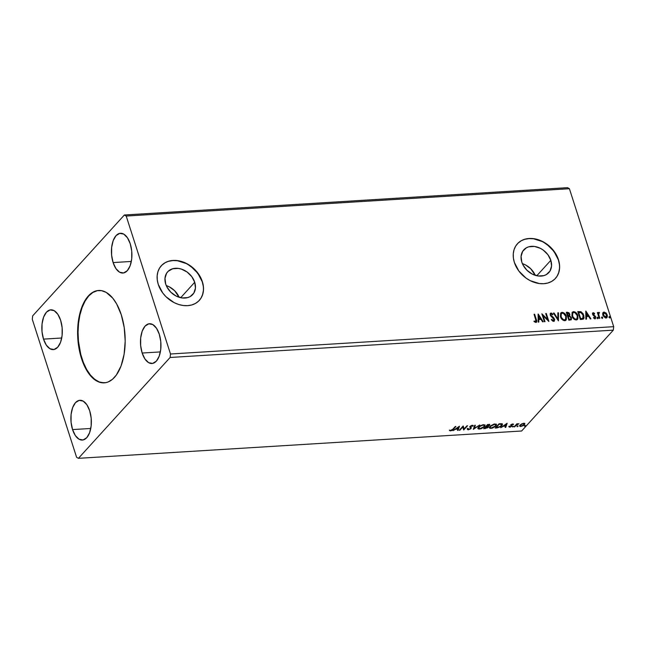 <?xml version="1.0" encoding="UTF-8"?>
<svg xmlns="http://www.w3.org/2000/svg" width="646" height="646" viewBox="0 0 646 646"><rect width="100%" height="100%" fill="white"/><g stroke="black" fill="none" stroke-linecap="round" stroke-linejoin="round"><path stroke-width="0.97" d="M98.773 290.466A46.278 23.668 -93.5 0 0 81.953 358.506L81.509 358.538A46.278 23.668 86.5 0 1 98.547 290.474A46.278 23.668 86.5 0 1 121.286 314.796L124.218 327.554L125.195 341.096L124.113 354.258L121.085 365.902L116.353 375.035L112.452 379.323L108.132 381.972L105.863 382.642L101.22 382.666L98.886 382.004L92.128 377.466L86.16 369.415L81.509 358.538L79.345 350.172L78.021 341.29L77.738 327.748L79.482 314.965L81.711 307.423L84.699 301.004L90.343 294.011L92.459 292.468L96.932 290.684L101.575 290.668L106.219 292.412L112.775 298.186L116.635 303.919L121.286 314.796A46.278 23.668 86.5 0 1 104.248 382.852A46.278 23.668 86.5 0 1 81.509 358.538L81.953 358.506A46.278 23.668 -93.5 0 0 104.466 382.836M194.721 282.278A16.917 13.017 -137.7 0 1 192.726 294.552A16.917 13.017 -137.7 0 1 177.989 296.877A16.917 13.017 -137.7 0 1 165.699 284.07L164.98 278.305L166.571 273.282L168.178 271.296L172.692 268.752L178.353 268.405L181.348 269.083L187.09 272.014L191.789 276.649L194.721 282.278L195.447 288.043L193.848 293.066L190.174 296.579L187.728 297.596L182.067 297.943L176.124 296.046L170.802 292.186L166.91 286.953L165.699 284.07A16.917 13.017 -137.7 0 1 167.694 271.788A16.917 13.017 -137.7 0 1 182.438 269.463A16.917 13.017 -137.7 0 1 194.721 282.278L180.694 297.701L194.721 282.278M550.828 260.322A16.917 13.017 -137.7 0 1 548.834 272.596A16.917 13.017 -137.7 0 1 534.097 274.921A16.917 13.017 -137.7 0 1 521.807 262.106L521.088 256.349L522.679 251.326L526.353 247.806L528.799 246.796L534.46 246.441L540.403 248.347L543.197 250.059L547.897 254.694L550.828 260.322L551.555 266.079L549.956 271.102L546.282 274.623L543.835 275.632L538.175 275.987L532.231 274.082L526.91 270.23L523.018 264.997L521.807 262.106A16.917 13.017 -137.7 0 1 523.801 249.832A16.917 13.017 -137.7 0 1 538.546 247.507A16.917 13.017 -137.7 0 1 550.828 260.322L536.802 275.745L550.828 260.322M555.382 278.458A25.711 19.784 42.3 0 0 558.37 259.853L558.475 259.732A25.711 19.784 -137.7 0 1 555.455 278.386A25.711 19.784 -137.7 0 1 533.047 281.922A25.711 19.784 -137.7 0 1 514.377 262.454L518.835 271.005L525.973 278.046L530.213 280.655L539.248 283.537L543.69 283.707L547.848 283.013L551.579 281.47L554.72 279.145L557.151 276.125L558.798 272.523L559.581 268.494L559.468 264.174L558.475 259.732L556.642 255.348L550.731 247.402L542.64 241.531L533.612 238.649L529.171 238.479L525.004 239.173L521.282 240.716L518.14 243.041L515.702 246.061L514.063 249.655L513.279 253.692L513.384 258.012L514.377 262.454A25.711 19.784 -137.7 0 1 517.406 243.8A25.711 19.784 -137.7 0 1 539.806 240.264A25.711 19.784 -137.7 0 1 558.475 259.732L558.37 259.853A25.711 19.784 42.3 0 0 539.733 240.401A25.711 19.784 42.3 0 0 517.341 243.873M199.275 300.414A25.711 19.784 42.3 0 0 202.263 281.809L202.368 281.688A25.711 19.784 -137.7 0 1 199.348 300.342A25.711 19.784 -137.7 0 1 176.939 303.878A25.711 19.784 -137.7 0 1 158.27 284.41L162.727 292.961L166.022 296.748L174.105 302.611L178.595 304.468L183.141 305.493L187.582 305.663L191.741 304.969L195.472 303.426L198.613 301.101L201.043 298.081L202.691 294.487L203.474 290.45L203.361 286.13L202.368 281.688L200.535 277.304L194.624 269.358L186.532 263.487L177.505 260.604L173.063 260.435L168.897 261.137L165.174 262.68L162.033 265.005L159.594 268.017L157.955 271.619L157.172 275.648L157.277 279.968L158.27 284.41A25.711 19.784 -137.7 0 1 161.298 265.756A25.711 19.784 -137.7 0 1 183.698 262.219A25.711 19.784 -137.7 0 1 202.368 281.688L202.263 281.809A25.711 19.784 42.3 0 0 183.626 262.357A25.711 19.784 42.3 0 0 161.234 265.829M43.516 339.126L61.733 338.003L43.516 339.126L42.014 331.705L42.047 323.977L43.597 317.121L46.447 312.18L50.154 309.91L54.151 310.653L57.833 314.303L60.635 320.295A19.921 10.191 86.5 0 1 53.303 349.599A19.921 10.191 86.5 0 1 43.516 339.126A19.921 10.191 86.5 0 1 50.848 309.822A19.921 10.191 86.5 0 1 60.635 320.295L62.137 327.716L62.113 335.444L60.554 342.299L57.704 347.233L53.998 349.502L50 348.759L46.318 345.117L43.516 339.126M72.562 429.59L90.771 428.468L72.562 429.59L71.06 422.161L71.084 414.433L72.643 407.586L75.493 402.644L79.2 400.375L83.197 401.118L86.879 404.767L89.681 410.751A19.921 10.191 86.5 0 1 82.349 440.055A19.921 10.191 86.5 0 1 72.562 429.59A19.921 10.191 86.5 0 1 79.894 400.286A19.921 10.191 86.5 0 1 89.681 410.751L91.183 418.18L91.151 425.908L89.592 432.763L86.75 437.697L83.043 439.966L79.046 439.223L75.364 435.582L72.562 429.59M142.16 353.039L160.369 351.917L142.16 353.039L140.658 345.61L140.683 337.882L142.241 331.027L145.092 326.093L148.798 323.824L152.795 324.567L156.477 328.208L159.279 334.2A19.921 10.191 86.5 0 1 151.947 363.504A19.921 10.191 86.5 0 1 142.16 353.039A19.921 10.191 86.5 0 1 149.492 323.735A19.921 10.191 86.5 0 1 159.279 334.2L160.781 341.629L160.749 349.357L159.191 356.212L156.348 361.146L152.642 363.415L148.645 362.672L144.962 359.031L142.16 353.039M113.115 262.575L131.332 261.452L113.115 262.575L111.613 255.146L111.645 247.418L113.195 240.57L116.046 235.629L119.752 233.359L123.749 234.102L127.432 237.752L130.234 243.736A19.921 10.191 86.5 0 1 122.901 273.04A19.921 10.191 86.5 0 1 113.115 262.575A19.921 10.191 86.5 0 1 120.447 233.271A19.921 10.191 86.5 0 1 130.234 243.736L131.736 251.165L131.711 258.893L130.153 265.748L127.302 270.682L123.596 272.951L119.599 272.208L115.917 268.566L113.115 262.575M606.626 317.937L607.183 316.185L606.497 314.093L604.842 312.486L603.001 312.599L604.058 312.042L603.122 312.462L602.637 313.843L603.041 315.692L605.463 317.993L606.457 317.929L607.305 316.911L607.272 315.175L606.376 313.35L604.058 312.042L602.766 313.092L602.847 315.183L605.98 318.026L606.941 317.606L607.2 314.917L605.964 312.89L603.84 312.284L605.964 312.89L607.2 314.917L606.82 317.719M521.629 431.003L78.424 458.329L170.116 357.48L613.32 330.146L521.629 431.003L613.32 330.146L613.7 326.674L170.496 354L126.204 216.047L569.409 188.713L613.7 326.674L569.409 188.713L567.576 187.671L124.371 214.997L32.68 315.854L32.3 319.326L76.591 457.287L78.424 458.329L170.116 357.48L170.496 354L126.204 216.047L124.371 214.997L32.68 315.854L32.3 319.326L76.591 457.287L78.424 458.329L521.629 431.003M459.855 430.22L462.73 427.063L463.715 429.986L467.583 425.73L464.103 428.944L463.125 426.005L459.266 430.26L462.73 427.063L463.715 429.986L467.583 425.73L464.103 428.944L463.125 426.005L459.266 430.26L459.855 430.22M473.308 429.396L479.752 424.979L474.293 428.363L475.351 425.254L474.705 425.294L473.308 429.396L479.752 424.979L474.293 428.363L475.351 425.254L474.705 425.294L473.308 429.396M489.603 424.511L489.474 425.375L488.659 424.43L487.568 424.503L483.701 428.75L487.665 427.781L488.457 426.828L487.932 426.328L489.781 424.793L487.568 424.503L483.701 428.75L488.158 427.337L487.932 426.328L489.474 425.375L489.628 424.236M496.968 427.935L500.739 426.618L502.265 425.1L502.418 424.075L499.043 423.792L495.175 428.048L496.968 427.935L496.839 427.531L496.968 427.935L501.813 425.682L501.91 423.76L499.043 423.792L495.175 428.048L496.968 427.935M521.613 423.913L519.659 425.593L520.514 426.53L523.357 425.617L524.843 423.833L523.68 423.3L521.613 423.913L519.61 426.11L520.757 426.522L524.382 424.785L524.81 423.719L523.68 423.3L521.613 423.913M517.083 424.196L517.494 423.736L516.905 423.776L514.079 426.877L518.932 423.695L517.083 424.196L517.494 423.736L516.905 423.776L514.079 426.877L514.668 426.845L516.679 424.729L518.932 423.695L517.083 424.196L516.945 423.768L517.083 424.196M511.43 424.349L511.462 425.076L511.462 424.446L512.423 424.034L512.989 424.632L513.199 424.002L512.989 424.632L513.578 424.341L511.729 424.293L510.736 425.213L511.269 426.271L508.967 426.853L510.106 427.159L511.874 426.223L511.479 424.947L513.578 424.341L512.835 423.97L510.962 424.858L511.269 426.271L508.975 426.885M452.741 429.315L451.562 430.293L449.519 430.502L450.423 430.906L452.071 430.414L455.906 426.449L452.741 429.315L450.383 430.446L450.528 430.898L453.298 429.324L455.906 426.449L455.309 426.489L452.741 429.315M507.062 423.3L500.715 427.7L503.395 426.255L505.568 426.118L505.115 427.434L505.761 427.394L507.158 423.292L500.715 427.7L503.395 426.255L505.568 426.118L505.115 427.434L505.761 427.394L507.062 423.3M512.472 426.699L513.546 426.408L512.641 427.022M524.439 425.956L525.521 425.674L524.617 426.279M517.018 426.417L518.1 426.126L517.196 426.74M489.967 426.376L489.345 427.466L489.813 428.274L492.446 428.112L495.74 426.182L496.394 424.285L493.899 424.115L490.354 425.989L489.377 427.805L490.936 428.411L495.926 425.989L496.54 424.535L494.949 423.946L489.967 426.376M478.492 427.087L477.87 428.177L478.339 428.984L480.963 428.815L484.064 427.087L485.073 425.27L483.111 424.688L479.808 425.989L477.895 428.516L479.453 429.122L484.452 426.699L485.065 425.246L483.474 424.648L478.492 427.087M470.264 428.128L470.078 427.111L470.409 428.581L468.673 429.372L468.108 428.734L467.429 428.984L468.318 429.808L470.53 428.96L471.297 427.991L470.748 426.352L473.26 425.956L472.234 425.351L470.005 426.578L470.587 428.177L470.054 428.879L468.673 429.372L468.108 428.734L467.429 428.984L468.019 429.8L467.284 428.532M459.371 426.239L453.032 430.648L455.705 429.194L457.877 429.057L457.425 430.373L458.071 430.333L459.467 426.231L453.032 430.648L455.705 429.194L457.877 429.057L457.425 430.373L458.071 430.333L459.371 426.239M598.43 312.696L598.01 313.617L597.954 312.519L597.364 312.559L599.222 318.341L599.811 318.3L598.624 314.166L599.472 312.527L598.632 312.47L598.228 313.367L597.954 312.519L597.364 312.559L599.222 318.341L599.811 318.3L598.648 314.368L599.472 312.527L598.309 312.809M592.6 313.076L593.214 312.704L592.471 313.504L592.891 314.965L595.208 317.186L594.885 317.961L593.731 317.436L593.561 317.993L595.523 318.518L595.555 316.5L593.125 314.093L593.359 313.439L594.433 313.98L594.627 313.463L593.399 312.712L592.996 312.947L594.401 313.706L593.214 312.704L592.479 313.173M582.119 319.39L583.604 318.874L584.105 317.751L583.177 313.835L581.012 311.743L577.782 311.59L580.318 319.504L583.637 318.841L583.831 315.353L580.875 311.687L577.782 311.59L580.318 319.504L582.119 319.39M568.843 320.214L571.242 319.778L571.484 317.759L569.619 315.813L569.869 314.319L568.908 312.672L566.3 312.301L568.843 320.214L571.29 319.73L571.484 317.759L569.619 315.813L569.804 314.085L567.398 312.228L566.3 312.301L568.843 320.214M558.459 320.852L558.483 312.777L557.837 312.817L557.894 318.938L554.09 313.052L553.436 313.092L558.459 320.852L558.483 312.777L557.837 312.817L557.894 318.938L554.09 313.052L553.436 313.092L558.459 320.852M544.998 321.684L543.108 315.797L548.858 321.442L546.314 313.528L545.725 313.568L547.614 319.471L541.865 313.803L544.408 321.716L544.998 321.684L543.108 315.797L548.858 321.442L546.314 313.528L545.725 313.568L547.614 319.471L541.865 313.803L544.408 321.716L544.998 321.684M535.833 322.451C536.883 321.966 537.052 321.014 536.358 319.592L534.638 314.247L534.048 314.287L536.075 321.078L535.461 321.643L534.194 321.005L534.089 321.627L535.946 322.443L536.769 321.361L534.638 314.247L534.048 314.287L535.736 319.552L535.566 321.643L534.194 321.005L534.089 321.627L535.833 322.451L536.503 322.168M538.102 314.037L538.175 322.104L538.821 322.063L538.796 319.479L540.96 319.342L542.575 321.829L543.221 321.789L538.207 314.029L538.175 322.104L538.821 322.063L538.796 319.479L540.96 319.342L542.575 321.829L543.221 321.789L538.102 314.037M550.263 313.463L550.998 313.035L550.206 314.965L550.901 316.152L553.969 319.14L553.097 320.796L551.692 319.302L551.337 319.738L553.622 321.361L554.704 319.867L553.735 317.735L550.901 315.167L551.078 313.875L552.605 314.796L552.911 314.279L551.539 313.124L550.263 313.455L550.263 315.127L554.058 319.625L553.323 320.545L551.692 319.302L551.337 319.738L552.952 321.24L554.341 321.03M560.462 316.726L561.519 318.785L563.328 320.351L565.105 320.626L566.316 319.681L566.259 315.967L563.498 312.664L561.705 312.398L560.647 313.132L560.462 316.726C561.156 318.987 562.593 320.295 564.765 320.674L566.025 320.101L566.389 316.322C565.694 314.037 564.241 312.712 562.044 312.349L560.809 312.93L560.462 316.726M571.936 316.023L572.994 318.074L574.803 319.649L576.579 319.915L577.928 318.688L577.597 314.901L574.972 311.953L573.349 311.663L572.122 312.422L571.936 316.023C572.631 318.276 574.068 319.592 576.24 319.964L577.5 319.39L577.863 315.619C577.169 313.334 575.723 312.01 573.519 311.647L572.291 312.22L571.936 316.023M585.793 311.097L585.865 319.164L586.511 319.124L586.487 316.54L588.651 316.403L590.258 318.89L590.904 318.849L585.89 311.089L585.865 319.164L586.511 319.124L586.487 316.54L588.651 316.403L590.258 318.89L590.904 318.849L585.793 311.097M597.162 317.897L598.164 318.276L597.679 317.259L597.162 317.897L597.865 318.526L598.148 317.84L597.445 317.21L597.162 317.897L597.445 317.21M601.709 317.614L602.718 318.002L602.225 316.976L601.709 317.614L602.419 318.244L602.702 317.557L601.991 316.928L601.709 317.614L601.991 316.928M609.13 317.162L610.139 317.541L609.646 316.516L609.13 317.162L609.84 317.792L610.123 317.097L609.412 316.467L609.13 317.162L609.412 316.467M613.32 330.146L170.116 357.48L170.496 354L613.7 326.674L613.32 330.146M569.409 188.713L126.204 216.047L124.371 214.997L567.576 187.671L569.409 188.713M203.256 286.251L202.263 281.809L197.805 273.258L190.667 266.217L186.419 263.608L177.392 260.726L172.95 260.556L168.784 261.259M165.061 262.801L161.92 265.126M200.938 298.202L202.578 294.608L203.361 290.571M559.363 264.295L558.37 259.853L553.913 251.302L546.774 244.261L542.535 241.652L533.499 238.77L529.058 238.6L524.891 239.295M521.169 240.837L518.027 243.162M557.046 276.246L558.685 272.652L559.468 268.615M535.235 275.325A16.917 13.017 42.3 0 0 522.38 263.633L525.384 264.868L530.705 268.728L535.235 275.325M179.128 297.281A16.917 13.017 42.3 0 0 166.272 285.589L169.276 286.824L174.598 290.684L179.128 297.281M536.317 322.362L536.14 319.835L536.382 322.281M535.615 321.797L533.967 321.248L535.695 321.716M538.11 314.465L542.858 321.813L538.11 314.465M538.578 319.722L538.594 322.079L538.578 319.722M538.546 316.185L538.57 318.89L540.226 318.793L538.57 318.89L538.764 315.942L540.452 318.551L538.788 318.648L538.546 316.185M542.018 314.295L547.396 319.713L542.018 314.295M545.797 313.795L546.314 313.528L548.486 321.215L545.797 313.795M542.89 316.039L544.707 321.7L542.89 316.039M550.998 313.035L552.693 314.521L550.998 313.035L550.368 313.326M551.03 314.085L550.57 315.143L551.248 313.843L552.605 314.796L552.911 314.279L552.564 314.747L551.321 313.367L550.231 313.488M550.788 314.15L551.248 313.843M551.482 315.894L552.241 316.879L551.482 315.894M553.622 321.361L554.567 319.116L552.467 316.637L554.567 319.116L554.228 321.143M554.034 321.361L554.203 318.995L550.836 315.676L550.715 314.198M553.582 313.31L554.09 313.052L557.668 319.181L553.582 313.31M557.845 313.052L558.483 312.777L558.33 320.658L558.265 313.019L557.845 313.052M560.696 313.068L561.826 312.599C564.023 312.955 565.468 314.279 566.162 316.564L565.904 320.214M565.718 320.424L566.453 317.993L565.105 314.489L562.989 312.777L560.655 313.1M565.363 319.552L563.692 320.053L561.673 318.575L560.599 315.789L561.18 313.819M561.229 313.77L560.833 316.936C561.382 318.736 562.529 319.794 564.265 320.101L564.483 319.859C562.747 319.552 561.6 318.494 561.051 316.685L561.334 313.641L562.335 313.165C564.087 313.48 565.242 314.545 565.791 316.362L565.525 319.366L564.265 320.101L565.403 319.487M571.137 319.891L571.266 318.002L569.401 316.055L569.239 313.576L568.141 312.583L566.372 312.519L567.398 312.228L569.804 314.085L569.401 316.055L571.484 317.759L571.169 319.843M570.62 319.164L568.956 319.608L568.012 316.661L569.506 316.435L570.894 317.792L570.757 319.035L569.635 319.568L570.636 319.14M569.053 315.24L567.753 315.854L566.938 313.318L567.769 313.035L569.215 314.134L569.11 315.321L568.052 315.837L568.981 315.426M568.278 315.587L567.753 315.854L568.278 315.587L567.156 313.076L567.753 315.854L567.156 313.076L568.464 313.157L569.126 313.908L569.191 315.2L568.278 315.587M569.853 319.326L568.956 319.608L569.853 319.326L569.174 319.366L568.23 316.419L568.956 319.608L568.23 316.419L569.74 316.508L570.693 317.348L570.846 318.922L569.853 319.326M572.178 312.357L573.301 311.889C575.497 312.252 576.951 313.576 577.645 315.862L577.387 319.504M577.201 319.713L577.936 317.283L576.579 313.778L574.464 312.075L572.138 312.398M576.838 318.841L575.166 319.35L573.147 317.872L572.073 315.078L572.655 313.116M572.703 313.068L572.308 316.225C572.857 318.026 574.003 319.084 575.739 319.399L575.957 319.156C574.221 318.841 573.083 317.784 572.534 315.983L572.816 312.939L573.81 312.454C575.562 312.777 576.716 313.843 577.266 315.652L577.007 318.656L575.739 319.399L576.886 318.785M583.386 319.116L583.871 316.645L582.555 313.463L580.657 311.929L577.855 311.816L580.875 311.687L583.831 315.353L583.524 318.954M581.069 318.858L583.088 318.098L580.431 318.898L581.295 318.615L580.657 318.656L578.63 312.365L580.431 318.898L578.412 312.607L581.255 312.648L583.08 314.941L582.813 318.316L580.431 318.898L578.63 312.365L580.802 312.454L583.241 315.385L583.249 317.872L581.473 318.825M585.801 311.525L590.541 318.874L585.801 311.525M586.269 316.782L586.285 319.14L586.269 316.782M586.237 313.245L586.261 315.951L587.917 315.854L586.261 315.951L586.455 313.003L588.143 315.611L586.479 315.708L586.237 313.245M593.504 317.679L594.74 317.993L593.731 317.436L593.561 317.993L595.031 318.704L595.749 316.952L592.939 314.473L593.464 314.747L592.939 314.473L593.48 313.415L594.433 313.98L594.627 313.463L594.336 313.883L593.375 313.003L592.543 313.116M593.157 314.231L593.48 313.415M595.41 318.656L595.523 317.194L594.813 318.946M593.214 312.704L592.576 314.295L594.845 316.475L594.74 317.993M594.796 318.131L594.942 317.259M594.514 318.236L593.617 317.784M592.939 314.473L592.963 313.843M596.936 318.139L597.219 317.452L598.148 317.84L597.647 318.769M597.865 318.526L598.148 317.84M597.946 318.518L597.114 317.477M598.955 312.357L599.472 312.527L599.205 313.084L598.414 312.712M598.866 313.31L598.422 314.61L599.52 318.325L598.422 314.61L598.689 313.367M601.491 317.856L601.773 317.17L602.702 317.557L602.193 318.486M602.419 318.244L602.702 317.557M602.5 318.244L601.668 317.194M604.842 312.486L604.333 312.317M606.166 317.291L604.753 317.38L603.558 316.152L603.057 314.618L603.437 313.278M606.214 317.243L603.445 315.151L604.285 312.753L606.61 314.957L605.528 317.557L606.311 317.113M604.067 312.995L603.219 315.393L605.528 317.557L603.776 315.91L603.275 314.069L604.285 312.753L605.431 313.189L606.764 315.724L606.586 316.774L605.754 317.315M603.534 313.181L604.285 312.753M608.912 317.404L609.194 316.71L610.123 317.097L609.614 318.034M609.84 317.792L610.123 317.097M609.913 317.784L609.089 316.734M540.452 318.551L538.788 318.648L538.764 315.942L540.452 318.551M565.791 316.362L565.581 319.31L564.62 319.851L563.336 319.6L561.269 317.251L561.051 314.069L562.06 313.205L563.49 313.439L565.791 316.362M577.266 315.652L577.144 318.486L576.095 319.14L574.811 318.89L572.744 316.548L572.526 313.367L573.535 312.494L574.964 312.729L577.266 315.652M588.143 315.611L586.479 315.708L586.455 313.003L588.143 315.611M452.886 429.154L455.317 426.489L453.298 429.324L452.943 429.097M450.585 430.43L449.519 430.502L450.528 430.898L449.374 430.05M449.697 430.349L450.609 430.43M506.795 423.485L505.761 427.394L505.277 426.958L506.795 423.485M505.438 425.714L505.568 426.118L505.438 425.714M504.033 425.754L503.476 425.787L504.033 425.754M506.173 424.325L505.705 425.698L504.05 425.803L506.068 423.986L505.705 425.698L504.05 425.803L506.173 424.325M511.971 425.302L511.874 426.223L511.511 424.85M512.117 425.754L511.462 425.076M511.462 425.1L511.333 424.495M509.702 426.74L509.807 427.192L511.874 426.223L511.39 426.069L511.955 425.407M508.967 426.853L509.807 427.192L508.822 426.4M510.09 426.82L509.565 426.538M511.39 425.972L511.244 425.528M510.72 425.326L511.252 425.536L510.574 424.874M509.177 426.707L509.807 426.731M513.312 426.182L512.496 426.57M512.617 426.554L513.174 426.303M517.002 423.946L514.668 426.845L517.155 423.849M525.287 425.448L524.471 425.827M524.584 425.811L525.141 425.569M524.665 423.267L524.382 424.785L523.971 424.6M520.619 426.102L520.757 426.522L520.619 426.102M520.506 426.061L520.498 424.624L520.619 425.02L522.509 423.857L524.067 423.897L523.583 425.036L521.5 426.085L520.288 425.843L520.619 425.02L523.228 423.356L524.132 424.01L523.793 424.826L521.104 426.142L519.586 425.851M519.537 425.787L520.611 426.069M523.954 424.616L524.697 423.501M520.127 425.334L520.288 425.843M523.526 423.243L523.995 423.776M524.132 424.01L523.745 423.3M517.866 425.9L517.05 426.287M517.163 426.271L517.721 426.029M496.152 427.523L495.619 427.555L496.152 427.523M502.483 424.204L501.91 423.76M502.362 424.002L501.813 425.682L501.401 425.496M501.296 425.601L502.354 423.841M500.731 423.687L501.619 424.139M501.231 424.18L501.692 425.044L500.141 426.61L496.168 427.571L499.245 424.196L501.748 424.543L501.603 424.091L501.086 423.728L501.215 425.714L498.494 427.329L496.168 427.571L496.023 427.119L499.051 423.792L496.168 427.571L499.108 423.792L501.231 424.18L500.795 423.695M496.427 424.325L495.926 425.989L495.506 425.819M490.79 427.967L490.072 427.466L490.435 425.924L490.564 426.336L494.578 424.374L495.829 424.866L495.329 426.029L491.307 427.975L490.08 427.49L491.057 425.875L494.456 424.002L495.853 425.028L494.642 426.651L491.905 427.894L489.668 427.822M490.758 427.959L489.337 427.571M495.393 425.924L496.403 424.115M490.048 427.24L490.29 426.037M490.233 426.11L490.08 427.49M489.474 425.375L489.038 425.205M488.158 427.337L487.932 426.328M485.114 428.258L485.243 428.661L485.114 428.258M484.678 428.233L484.145 428.266L484.678 428.233M488.021 426.885L488.311 426.376M488.707 425.439L489.636 424.341M487.084 426.207L486.285 426.231L486.43 426.683L485.986 426.247L486.131 426.699L487.326 426.675L487.568 427.377L484.694 428.282L484.548 427.83L486.519 426.215M487.423 426.925L487.181 426.223L487.617 426.473M486.381 425.811L487.568 424.503L486.527 426.263L486.381 425.811M487.762 424.898L488.247 424.462L488.877 425.423L486.527 426.263L487.633 424.495L488.877 425.423L486.527 426.263L487.762 424.898M488.731 424.971L488.231 424.406M487.326 426.675L487.108 427.741L484.694 428.282L485.986 426.247L484.694 428.282L486.131 426.699L487.625 426.764L487.568 427.377M488.376 424.866L489.038 424.979L488.877 425.423M484.952 425.036L484.452 426.699L484.032 426.522M479.308 428.669L477.862 428.282L479.308 428.669M477.782 428.137L478.193 428.532M483.919 426.635L484.928 424.818M478.565 427.943L478.815 426.748M483.466 424.648L484.209 425.141M483.103 425.084L484.355 425.577L483.854 426.731L479.833 428.686L478.605 428.201L478.952 426.635L479.09 427.046L482.982 424.705L484.379 425.738L483.168 427.353L480.737 428.532L478.71 428.395L479.776 426.425L483.103 425.084M484.355 425.577L483.491 424.648M478.759 426.812L478.605 428.201M475.044 425.27L474.293 428.363L475.044 425.27M474.253 428.25L473.526 428.75L474.253 428.25M467.429 428.984L467.421 429.437M468.673 429.372L468.108 428.734M467.962 428.282L468.528 428.92M470.813 426.804L470.991 428.556L470.635 425.989L471.903 425.415L472.557 426.247L473.26 425.956L472.42 425.334L470.143 426.408L469.86 427.038L470.587 428.177M469.86 427.038L469.715 426.586M473.114 425.504L471.871 425.318L472.412 425.795L473.106 425.391M472.016 425.771L472.557 426.247M470.611 426.885L470.748 426.352M471.281 427.733L470.958 427.256M467.341 429.114L468.358 429.332L468.318 429.808L470.538 428.387M470.385 428.508L471.152 427.369M470.587 426.82L470.49 426.045M472.331 425.472L472.517 426.013M463.239 425.997L464.103 428.944L463.239 425.997M466.993 425.771L463.715 429.986L463.448 429.542L466.993 425.771M462.584 426.61L462.73 427.063L462.584 426.61L459.71 429.768L462.584 426.61M459.104 426.425L458.071 430.333L457.586 429.905L459.104 426.425M457.748 428.653L457.877 429.057L457.748 428.653M456.342 428.694L455.785 428.726L456.342 428.694M458.482 427.264L458.014 428.637L456.359 428.742L458.377 426.925L458.014 428.637L456.359 428.742L458.482 427.264M97.376 290.66L92.903 292.444L88.768 295.925L85.143 300.979L82.155 307.399L79.926 314.941L78.537 323.315L78.045 332.205L78.465 341.266L80.766 354.412L83.334 362.39L86.604 369.383L90.464 375.116L94.76 379.372L99.331 381.98L103.99 382.852M104.684 382.828L104.248 382.852M509.573 426.554L509.428 426.102M489.377 427.805L489.232 427.353M495.829 424.866L495.684 424.414M488.449 426.651L488.303 426.198M489.062 425.02L488.917 424.567M487.754 426.909L487.609 426.457M477.895 428.516L477.749 428.064M468.116 429.097L467.97 428.645M470.571 428.056L470.425 427.604M98.991 290.45L98.547 290.474"/></g></svg>
